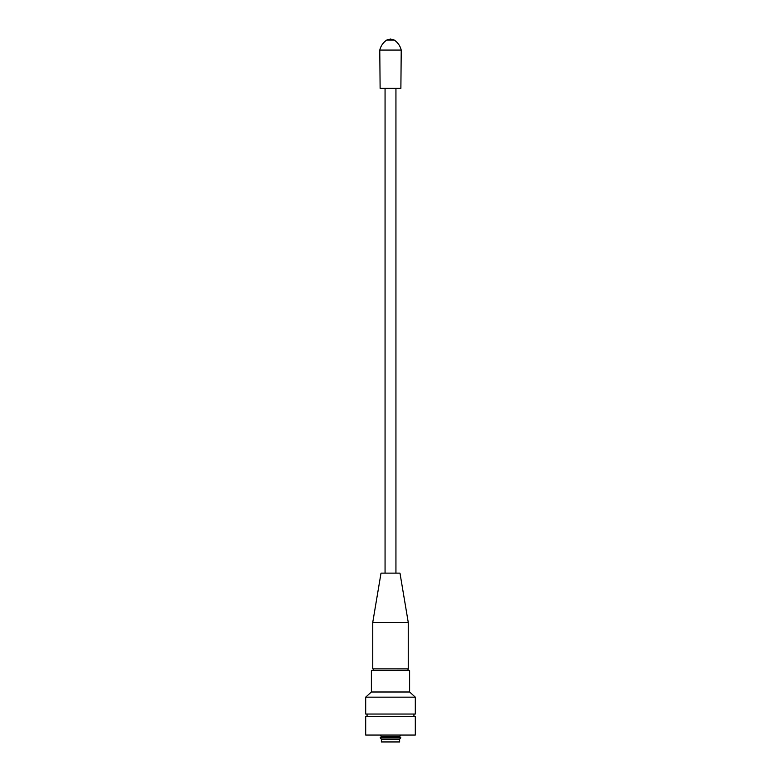 <?xml version="1.0" encoding="UTF-8"?>
<svg xmlns="http://www.w3.org/2000/svg" width="781" height="781" viewBox="0 0 781 781"><rect width="100%" height="100%" fill="white"/><g stroke="black" fill="none" stroke-linecap="round" stroke-linejoin="round"><path stroke-width="1.17" d="M399.628 739.197L399.628 741.95L381.372 741.95L381.372 739.197L380.162 737.811L400.838 737.811L399.628 739.197L381.372 739.197M400.838 737.811L399.628 736.434L381.372 736.434L380.162 735.058M415.307 735.058L365.693 735.058L365.693 716.45L415.307 716.45L415.307 735.058M415.307 714.039L365.693 714.039L365.693 697.16L415.307 697.16L415.307 714.039M371.375 691.995L371.375 670.635L409.625 670.635L409.625 691.995L371.375 691.995L365.693 697.16M407.731 668.907L372.752 668.878L408.248 668.878L407.731 670.635M372.752 622.369L381.021 573.127L399.979 573.127L408.248 622.369L372.752 622.369L372.752 668.878M379.771 50.072L401.229 50.072L400.878 88.321L380.122 88.321L379.771 50.072C380.835 45.835 383.168 42.486 386.79 40.026L390.451 39.05M401.229 50.072C400.165 45.835 397.832 42.486 394.21 40.026L386.79 40.026M399.628 736.434L400.838 735.058M413.93 714.039L413.93 716.45M409.625 691.995L415.307 697.16M408.248 622.369L408.248 668.878M395.938 88.321L395.938 573.127M394.21 40.026L390.549 39.05M385.062 88.321L385.062 573.127M373.269 668.907L373.269 670.635M367.07 714.039L367.07 716.45M381.372 736.434L380.162 737.811"/></g></svg>

